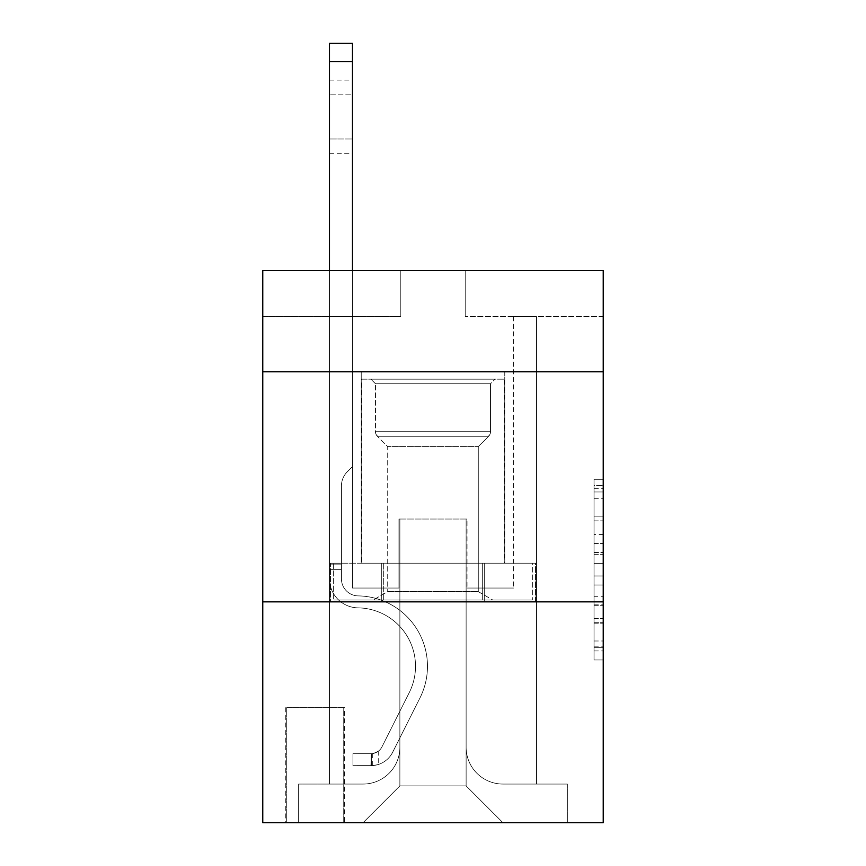 <?xml version="1.0" encoding="UTF-8"?>
<svg xmlns="http://www.w3.org/2000/svg" width="866" height="866" viewBox="0 0 866 866"><rect width="100%" height="100%" fill="white"/><g stroke="black" fill="none" stroke-linecap="round" stroke-linejoin="round"><path stroke-width="0.65" stroke-dasharray="4.33 3.25" d="M594.033 534.419L594.033 563.322L603.234 563.322L603.234 650.94L603.234 488.359L603.234 563.322L594.033 563.322L594.033 485.653L594.033 659.968L594.033 479.32L594.033 647.324L603.234 647.324L594.033 647.324L603.234 647.324L594.033 647.324L594.033 618.421L594.033 659.968L603.234 659.968L603.234 479.32L603.234 646.87L603.234 575.966L594.033 575.966L603.234 575.966L603.234 618.421L603.234 491.975L594.033 491.975L603.234 491.975L603.234 659.968L603.234 488.359L603.234 659.968L594.033 659.968L594.033 479.32L603.234 479.32L603.234 488.359L603.234 479.32L603.234 488.359L603.234 479.32L603.234 485.653L603.234 479.32L594.033 479.32L594.033 491.975L603.234 491.975L594.033 491.975L594.033 534.419L603.234 534.419M504.77 371.806L504.77 563.203L361.23 563.203L504.77 563.203L361.23 563.203L504.77 563.203L504.77 371.806L361.23 371.806L361.23 563.203L361.23 371.806L504.77 371.806M344.657 707.674L285.769 707.674L344.657 707.674L344.657 822.7L285.769 822.7L344.657 822.7M285.769 707.674L285.769 822.7M603.234 552.486L603.234 543.458L603.234 552.486L594.033 552.486L594.033 516.136L594.033 623.163L594.033 596.295L603.234 596.295L594.033 596.295L594.033 659.968L603.234 659.968L594.033 659.968L603.234 659.968L594.033 659.968L594.033 479.32L603.234 479.32L594.033 479.32L603.234 479.32L594.033 479.32L594.033 552.486L603.234 552.486M603.234 601.859L603.234 822.7L262.766 822.7L262.766 601.859L603.234 601.859L603.234 270.582L465.204 270.582L603.234 270.582L603.234 316.599L603.234 270.582L262.766 270.582L400.796 270.582L262.766 270.582L262.766 316.599L400.796 316.599L262.766 316.599L262.766 270.582L262.766 371.806L603.234 371.806L262.766 371.806L262.766 601.859L603.234 601.859L262.766 601.859M329.481 316.599L329.481 784.055L363.07 784.055A36.805 36.805 0 0 0 399.875 747.25L399.875 519.037L399.875 785.895L399.875 519.037L399.875 785.895L399.875 519.037L466.125 519.037L466.125 747.25A36.805 36.805 0 0 0 502.93 784.055L536.519 784.055L536.519 316.599L536.519 784.055L536.519 316.599L536.519 784.055L536.519 316.599L536.519 784.055L536.519 316.599L536.519 784.055L536.519 316.599L536.519 784.055L536.519 316.599L536.519 784.055L536.519 316.599L536.519 784.055L536.519 316.599L536.519 784.055L536.519 316.599L536.519 784.055L536.519 316.599L536.519 784.055L567.349 784.055L502.93 784.055L536.519 784.055L502.93 784.055L536.519 784.055L502.93 784.055L536.519 784.055L502.93 784.055L536.519 784.055L502.93 784.055L536.519 784.055L502.93 784.055L536.519 784.055L502.93 784.055L536.519 784.055L502.93 784.055L536.519 784.055L502.93 784.055L536.519 784.055L536.519 316.599L513.516 316.599L536.519 316.599L513.516 316.599L536.519 316.599L513.516 316.599L536.519 316.599L513.516 316.599L536.519 316.599L513.516 316.599L536.519 316.599L513.516 316.599L536.519 316.599L513.516 316.599L536.519 316.599L513.516 316.599L536.519 316.599L513.516 316.599L536.519 316.599L513.516 316.599L536.519 316.599L513.516 316.599L536.519 316.599L536.519 784.055L502.93 784.055A36.805 36.805 0 0 1 466.125 747.25A36.805 36.805 0 0 0 502.93 784.055A36.805 36.805 0 0 1 466.125 747.25A36.805 36.805 0 0 0 502.93 784.055A36.805 36.805 0 0 1 466.125 747.25A36.805 36.805 0 0 0 502.93 784.055A36.805 36.805 0 0 1 466.125 747.25A36.805 36.805 0 0 0 502.93 784.055A36.805 36.805 0 0 1 466.125 747.25A36.805 36.805 0 0 0 502.93 784.055A36.805 36.805 0 0 1 466.125 747.25A36.805 36.805 0 0 0 502.93 784.055A36.805 36.805 0 0 1 466.125 747.25A36.805 36.805 0 0 0 502.93 784.055A36.805 36.805 0 0 1 466.125 747.25A36.805 36.805 0 0 0 502.93 784.055A36.805 36.805 0 0 1 466.125 747.25A36.805 36.805 0 0 0 502.93 784.055A36.805 36.805 0 0 1 466.125 747.25L466.125 519.037L466.125 785.895L399.875 785.895L466.125 785.895L502.93 822.7L567.349 822.7L363.07 822.7L502.93 822.7L466.125 785.895L502.93 822.7L466.125 785.895L466.125 519.037L466.125 785.895L466.125 519.037L398.955 519.037L398.955 588.046L352.484 588.046L352.484 316.599L329.481 316.599L329.481 784.055L363.07 784.055A36.805 36.805 0 0 0 399.875 747.25L399.875 519.037L398.955 519.037L398.955 588.046L352.484 588.046L352.484 316.599L329.481 316.599L329.481 784.055L363.07 784.055L298.651 784.055L363.07 784.055L329.481 784.055L329.481 316.599L329.481 784.055L329.481 316.599L329.481 784.055L329.481 316.599L329.481 784.055L329.481 316.599L329.481 784.055L329.481 316.599L329.481 784.055L329.481 316.599L329.481 784.055L329.481 316.599L329.481 784.055L329.481 316.599L329.481 784.055L329.481 316.599L352.484 316.599L329.481 316.599L352.484 316.599L329.481 316.599L352.484 316.599L329.481 316.599L352.484 316.599L329.481 316.599L352.484 316.599L329.481 316.599L352.484 316.599L329.481 316.599L352.484 316.599L329.481 316.599L352.484 316.599L329.481 316.599L352.484 316.599L329.481 316.599L352.484 316.599L329.481 316.599L329.481 784.055L329.481 316.599M399.875 747.25L399.875 519.037L398.955 519.037L398.955 588.046L352.484 588.046L352.484 316.599L352.484 588.046L352.484 316.599L352.484 588.046L352.484 316.599L352.484 588.046L352.484 316.599L352.484 588.046L352.484 316.599L352.484 588.046L352.484 316.599L352.484 588.046L352.484 316.599L352.484 588.046L352.484 316.599L352.484 588.046L352.484 316.599L352.484 588.046L352.484 316.599L352.484 588.046L398.955 588.046L352.484 588.046L398.955 588.046L352.484 588.046L398.955 588.046L352.484 588.046L398.955 588.046L352.484 588.046L398.955 588.046L352.484 588.046L398.955 588.046L352.484 588.046L398.955 588.046L352.484 588.046L398.955 588.046L352.484 588.046L398.955 588.046L352.484 588.046L398.955 588.046L398.955 519.037L398.955 588.046L398.955 519.037L398.955 588.046L398.955 519.037L398.955 588.046L398.955 519.037L398.955 588.046L398.955 519.037L398.955 588.046L398.955 519.037L398.955 588.046L398.955 519.037L398.955 588.046L398.955 519.037L398.955 588.046L398.955 519.037L398.955 588.046L398.955 519.037L399.875 519.037L398.955 519.037L399.875 519.037L398.955 519.037L399.875 519.037L398.955 519.037L399.875 519.037L398.955 519.037L399.875 519.037L398.955 519.037L399.875 519.037L398.955 519.037L399.875 519.037L398.955 519.037L399.875 519.037L398.955 519.037L399.875 519.037L398.955 519.037L399.875 519.037L399.875 747.25A36.805 36.805 0 0 1 363.07 784.055A36.805 36.805 0 0 0 399.875 747.25A36.805 36.805 0 0 1 363.07 784.055A36.805 36.805 0 0 0 399.875 747.25A36.805 36.805 0 0 1 363.07 784.055A36.805 36.805 0 0 0 399.875 747.25A36.805 36.805 0 0 1 363.07 784.055A36.805 36.805 0 0 0 399.875 747.25A36.805 36.805 0 0 1 363.07 784.055A36.805 36.805 0 0 0 399.875 747.25A36.805 36.805 0 0 1 363.07 784.055A36.805 36.805 0 0 0 399.875 747.25A36.805 36.805 0 0 1 363.07 784.055A36.805 36.805 0 0 0 399.875 747.25A36.805 36.805 0 0 1 363.07 784.055A36.805 36.805 0 0 0 399.875 747.25A36.805 36.805 0 0 1 363.07 784.055A36.805 36.805 0 0 0 399.875 747.25M603.234 316.599L465.204 316.599L603.234 316.599M286.689 822.7L343.737 822.7L286.689 822.7L286.689 707.674L343.737 707.674L343.737 822.7L343.737 707.674L286.689 707.674L286.689 822.7M298.651 822.7L363.07 822.7L399.875 785.895L363.07 822.7L399.875 785.895L363.07 822.7L298.651 822.7L298.651 784.055L298.651 822.7M467.045 519.037L466.125 519.037L467.045 519.037L466.125 519.037L467.045 519.037L466.125 519.037L467.045 519.037L466.125 519.037L467.045 519.037L466.125 519.037L467.045 519.037L466.125 519.037L467.045 519.037L466.125 519.037L467.045 519.037L466.125 519.037L467.045 519.037L466.125 519.037L467.045 519.037L466.125 519.037L467.045 519.037L466.125 519.037L467.045 519.037L467.045 588.046L467.045 519.037M465.204 316.599L465.204 270.582L465.204 316.599M400.796 316.599L400.796 270.582L400.796 316.599M567.349 784.055L567.349 822.7L567.349 784.055M513.516 316.599L513.516 588.046L467.045 588.046L513.516 588.046L467.045 588.046L513.516 588.046L467.045 588.046L513.516 588.046L467.045 588.046L513.516 588.046L467.045 588.046L513.516 588.046L467.045 588.046L513.516 588.046L467.045 588.046L513.516 588.046L467.045 588.046L513.516 588.046L467.045 588.046L513.516 588.046L467.045 588.046L513.516 588.046L467.045 588.046L513.516 588.046L513.516 316.599M535.534 601.859L330.466 601.859L535.534 601.859L535.534 563.203L330.466 563.203L484.267 563.203L484.267 601.859L484.267 563.203L381.733 563.203L381.733 601.859L381.733 563.203L330.466 563.203L330.466 601.859L330.466 563.203L535.534 563.203L535.534 601.859M603.234 371.806L262.766 371.806M381.733 563.203L381.733 601.859L381.733 563.203M484.267 563.203L484.267 601.859L484.267 563.203M594.033 563.322L603.234 563.322L594.033 563.322M594.033 485.653L594.033 479.32L594.033 485.653L603.234 485.653L594.033 485.653M594.033 622.708L594.033 585.005L594.033 622.708L603.234 622.708L594.033 622.708M594.033 585.005L594.033 575.966L603.234 575.966L594.033 575.966L594.033 585.005L603.234 585.005L594.033 585.005M594.033 516.136L594.033 491.975L594.033 516.136L603.234 516.136L594.033 516.136M594.033 479.32L603.234 479.32L594.033 479.32L594.033 488.359L594.033 479.32L603.234 479.32M594.033 659.968L603.234 659.968L594.033 659.968L594.033 650.94L594.033 659.968M329.481 270.582L329.481 578.878A28.989 28.989 0 0 0 358.004 607.856A28.989 28.989 0 0 1 329.481 578.878A28.989 28.989 0 0 0 358.004 607.856A28.989 28.989 0 0 1 329.481 578.878A28.989 28.989 0 0 0 358.004 607.856A28.989 28.989 0 0 1 329.481 578.878A28.989 28.989 0 0 0 358.004 607.856A28.989 28.989 0 0 1 329.481 578.878A28.989 28.989 0 0 0 358.004 607.856A28.989 28.989 0 0 1 329.481 578.878A28.989 28.989 0 0 0 358.004 607.856A28.989 28.989 0 0 1 329.481 578.878A28.989 28.989 0 0 0 358.004 607.856A28.989 28.989 0 0 1 329.481 578.878A28.989 28.989 0 0 0 358.004 607.856A28.989 28.989 0 0 1 329.481 578.878A28.989 28.989 0 0 0 358.004 607.856A28.989 28.989 0 0 1 329.481 578.878A28.989 28.989 0 0 0 358.004 607.856A28.989 28.989 0 0 1 329.481 578.878A28.989 28.989 0 0 0 358.004 607.856A28.989 28.989 0 0 1 329.481 578.878A28.989 28.989 0 0 0 358.004 607.856A58.433 58.433 0 0 1 409.293 692.519A58.433 58.433 0 0 0 358.004 607.856A58.433 58.433 0 0 1 409.293 692.519A58.433 58.433 0 0 0 358.004 607.856A58.433 58.433 0 0 1 409.293 692.519A58.433 58.433 0 0 0 358.004 607.856A58.433 58.433 0 0 1 409.293 692.519A58.433 58.433 0 0 0 358.004 607.856A58.433 58.433 0 0 1 409.293 692.519A58.433 58.433 0 0 0 358.004 607.856A58.433 58.433 0 0 1 409.293 692.519A58.433 58.433 0 0 0 358.004 607.856A58.433 58.433 0 0 1 409.293 692.519A58.433 58.433 0 0 0 358.004 607.856A58.433 58.433 0 0 1 409.293 692.519A58.433 58.433 0 0 0 358.004 607.856A58.433 58.433 0 0 1 409.293 692.519A58.433 58.433 0 0 0 358.004 607.856A58.433 58.433 0 0 1 409.293 692.519A58.433 58.433 0 0 0 358.004 607.856A58.433 58.433 0 0 1 409.293 692.519A58.433 58.433 0 0 0 358.004 607.856A58.433 58.433 0 0 1 409.293 692.519L381.982 746.838L409.293 692.519A58.433 58.433 0 0 0 358.004 607.856A58.433 58.433 0 0 1 409.293 692.519L381.982 746.838L409.293 692.519A58.433 58.433 0 0 0 358.004 607.856A58.433 58.433 0 0 1 409.293 692.519L381.982 746.838L409.293 692.519A58.433 58.433 0 0 0 358.004 607.856A58.433 58.433 0 0 1 409.293 692.519L381.982 746.838L409.293 692.519A58.433 58.433 0 0 0 358.004 607.856A58.433 58.433 0 0 1 409.293 692.519L381.982 746.838L409.293 692.519A58.433 58.433 0 0 0 358.004 607.856A58.433 58.433 0 0 1 409.293 692.519L381.982 746.838L409.293 692.519A58.433 58.433 0 0 0 358.004 607.856A58.433 58.433 0 0 1 409.293 692.519L381.982 746.838A12.427 12.427 0 0 1 378.247 751.266C371.276 754.47 371.276 754.47 378.247 751.266C371.276 754.47 371.276 754.47 378.247 751.266A12.427 12.427 0 0 0 381.982 746.838L409.293 692.519A58.433 58.433 0 0 0 358.004 607.856A58.433 58.433 0 0 1 409.293 692.519L381.982 746.838A12.427 12.427 0 0 1 371.352 753.68A12.427 12.427 0 0 0 381.982 746.838A12.427 12.427 0 0 1 378.247 751.266C371.276 754.47 371.276 754.47 378.247 751.266C371.276 754.47 371.276 754.47 378.247 751.266A12.427 12.427 0 0 0 381.982 746.838L409.293 692.519L381.982 746.838A12.427 12.427 0 0 1 371.352 753.68A12.427 12.427 0 0 0 381.982 746.838A12.427 12.427 0 0 1 378.247 751.266C371.276 754.47 371.276 754.47 378.247 751.266C371.276 754.47 371.276 754.47 378.247 751.266A12.427 12.427 0 0 0 381.982 746.838L409.293 692.519L381.982 746.838A12.427 12.427 0 0 1 371.352 753.68A12.427 12.427 0 0 0 381.982 746.838A12.427 12.427 0 0 1 378.247 751.266C371.276 754.47 371.276 754.47 378.247 751.266C371.276 754.47 371.276 754.47 378.247 751.266A12.427 12.427 0 0 0 381.982 746.838L409.293 692.519L381.982 746.838A12.427 12.427 0 0 1 371.352 753.68A12.427 12.427 0 0 0 381.982 746.838A12.427 12.427 0 0 1 378.247 751.266C371.276 754.47 371.276 754.47 378.247 751.266C371.276 754.47 371.276 754.47 378.247 751.266A12.427 12.427 0 0 0 381.982 746.838L409.293 692.519L381.982 746.838A12.427 12.427 0 0 1 371.352 753.68A12.427 12.427 0 0 0 381.982 746.838A12.427 12.427 0 0 1 378.247 751.266C371.276 754.47 371.276 754.47 378.247 751.266C371.276 754.47 371.276 754.47 378.247 751.266A12.427 12.427 0 0 0 381.982 746.838L409.293 692.519L381.982 746.838A12.427 12.427 0 0 1 371.352 753.68A12.427 12.427 0 0 0 381.982 746.838A12.427 12.427 0 0 1 378.247 751.266C371.276 754.47 371.276 754.47 378.247 751.266C371.276 754.47 371.276 754.47 378.247 751.266A12.427 12.427 0 0 0 381.982 746.838L409.293 692.519L381.982 746.838A12.427 12.427 0 0 1 371.352 753.68A12.427 12.427 0 0 0 381.982 746.838A12.427 12.427 0 0 1 378.247 751.266C371.276 754.47 371.276 754.47 378.247 751.266C371.276 754.47 371.276 754.47 378.247 751.266A12.427 12.427 0 0 0 381.982 746.838L409.293 692.519L381.982 746.838A12.427 12.427 0 0 1 371.352 753.68A12.427 12.427 0 0 0 381.982 746.838A12.427 12.427 0 0 1 378.247 751.266C371.276 754.47 371.276 754.47 378.247 751.266C371.276 754.47 371.276 754.47 378.247 751.266A12.427 12.427 0 0 0 381.982 746.838L409.293 692.519L381.982 746.838A12.427 12.427 0 0 1 371.352 753.68A12.427 12.427 0 0 0 381.982 746.838A12.427 12.427 0 0 1 378.247 751.266C371.276 754.47 371.276 754.47 378.247 751.266C371.276 754.47 371.276 754.47 378.247 751.266A12.427 12.427 0 0 0 381.982 746.838L409.293 692.519L381.982 746.838A12.427 12.427 0 0 1 371.352 753.68A12.427 12.427 0 0 0 381.982 746.838A12.427 12.427 0 0 1 378.247 751.266A12.427 12.427 0 0 0 381.982 746.838L409.293 692.519L381.982 746.838A12.427 12.427 0 0 1 371.352 753.68L352.938 753.691L352.938 765.652L352.938 753.691L371.352 753.68L370.886 765.652L352.938 765.652L371.352 765.641L371.352 753.68L352.938 753.691L352.938 765.652L352.938 753.691L371.352 753.68L370.886 765.652L352.938 765.652L371.352 765.641L371.352 753.68L352.938 753.691L352.938 765.652L352.938 753.691L371.352 753.68L370.886 765.652L352.938 765.652L371.352 765.641L371.352 753.68L352.938 753.691L352.938 765.652L352.938 753.691L371.352 753.68L370.886 765.652L352.938 765.652L371.352 765.641L371.352 753.68L352.938 753.691L352.938 765.652L352.938 753.691L371.352 753.68L370.886 765.652L352.938 765.652L371.352 765.641L371.352 753.68L352.938 753.691L352.938 765.652L352.938 753.691L371.352 753.68L370.886 765.652L352.938 765.652L371.352 765.641L371.352 753.68L352.938 753.691L352.938 765.652L352.938 753.691L371.352 753.68L370.886 765.652L352.938 765.652L371.352 765.641L371.352 753.68L352.938 753.691L352.938 765.652L352.938 753.691L371.352 753.68L370.886 765.652L352.938 765.652L371.352 765.641L371.352 753.68L352.938 753.691L352.938 765.652L352.938 753.691L371.352 753.68L370.886 765.652L352.938 765.652L371.352 765.641L371.352 753.68L352.938 753.691L352.938 765.652L352.938 753.691L371.352 753.68L370.886 765.652L352.938 765.652L371.352 765.641L371.352 753.68L352.938 753.691L371.352 753.68L371.352 765.641L371.352 753.68A12.427 12.427 0 0 0 381.982 746.838L409.293 692.519A58.433 58.433 0 0 0 358.004 607.856A28.989 28.989 0 0 1 329.481 578.878L329.481 43.3L329.481 578.878A28.989 28.989 0 0 0 358.004 607.856A28.989 28.989 0 0 1 329.481 578.878L329.481 61.703L329.481 578.878A28.989 28.989 0 0 0 358.004 607.856A28.989 28.989 0 0 1 329.481 578.878L329.481 61.703L329.481 578.878A28.989 28.989 0 0 0 358.004 607.856A28.989 28.989 0 0 1 329.481 578.878L329.481 61.703L329.481 578.878A28.989 28.989 0 0 0 358.004 607.856A58.433 58.433 0 0 1 409.293 692.519A58.433 58.433 0 0 0 358.004 607.856A28.989 28.989 0 0 1 329.481 578.878L329.481 61.703L329.481 578.878A28.989 28.989 0 0 0 358.004 607.856A28.989 28.989 0 0 1 329.481 578.878L329.481 61.703L329.481 578.878A28.989 28.989 0 0 0 358.004 607.856A28.989 28.989 0 0 1 329.481 578.878L329.481 61.703L329.481 578.878A28.989 28.989 0 0 0 358.004 607.856A58.433 58.433 0 0 1 409.293 692.519A58.433 58.433 0 0 0 358.004 607.856A28.989 28.989 0 0 1 329.481 578.878L329.481 61.703L329.481 578.878A28.989 28.989 0 0 0 358.004 607.856A28.989 28.989 0 0 1 329.481 578.878L329.481 61.703L329.481 578.878A28.989 28.989 0 0 0 358.004 607.856A28.989 28.989 0 0 1 329.481 578.878L329.481 61.703L329.481 578.878A28.989 28.989 0 0 0 358.004 607.856A58.433 58.433 0 0 1 409.293 692.519A58.433 58.433 0 0 0 358.004 607.856A28.989 28.989 0 0 1 329.481 578.878L329.481 43.3L352.484 43.3L352.484 466.59L347.298 471.775A19.994 19.994 0 0 0 341.442 485.913A19.994 19.994 0 0 1 347.298 471.775L352.484 466.59L352.484 43.3L329.481 43.3L352.484 43.3L352.484 466.59L347.298 471.775A19.994 19.994 0 0 0 341.442 485.913A19.994 19.994 0 0 1 347.298 471.775L352.484 466.59L352.484 43.3L329.481 43.3L352.484 43.3L352.484 466.59L347.298 471.775A19.994 19.994 0 0 0 341.442 485.913A19.994 19.994 0 0 1 347.298 471.775L352.484 466.59L352.484 43.3L329.481 43.3L352.484 43.3L352.484 466.59L347.298 471.775A19.994 19.994 0 0 0 341.442 485.913A19.994 19.994 0 0 1 347.298 471.775L352.484 466.59L352.484 43.3L329.481 43.3L352.484 43.3L352.484 466.59L347.298 471.775A19.994 19.994 0 0 0 341.442 485.913A19.994 19.994 0 0 1 347.298 471.775L352.484 466.59L352.484 43.3L329.481 43.3L352.484 43.3L352.484 466.59L347.298 471.775A19.994 19.994 0 0 0 341.442 485.913A19.994 19.994 0 0 1 347.298 471.775L352.484 466.59L352.484 43.3L329.481 43.3L352.484 43.3L352.484 466.59L347.298 471.775A19.994 19.994 0 0 0 341.442 485.913A19.994 19.994 0 0 1 347.298 471.775L352.484 466.59L352.484 43.3L329.481 43.3L352.484 43.3L352.484 466.59L347.298 471.775A19.994 19.994 0 0 0 341.442 485.913A19.994 19.994 0 0 1 347.298 471.775L352.484 466.59L352.484 43.3L329.481 43.3L352.484 43.3L352.484 466.59L347.298 471.775A19.994 19.994 0 0 0 341.442 485.913A19.994 19.994 0 0 1 347.298 471.775L352.484 466.59L352.484 43.3L329.481 43.3L352.484 43.3L352.484 466.59L347.298 471.775A19.994 19.994 0 0 0 341.442 485.913A19.994 19.994 0 0 1 347.298 471.775L352.484 466.59L352.484 43.3L329.481 43.3L352.484 43.3L352.484 466.59L347.298 471.775A19.994 19.994 0 0 0 341.442 485.913A19.994 19.994 0 0 1 347.298 471.775L352.484 466.59L352.484 270.582M341.442 564.123L341.442 578.878A17.028 17.028 0 0 0 358.199 595.895A17.028 17.028 0 0 1 341.442 578.878A17.028 17.028 0 0 0 358.199 595.895A17.028 17.028 0 0 1 341.442 578.878A17.028 17.028 0 0 0 358.199 595.895A17.028 17.028 0 0 1 341.442 578.878A17.028 17.028 0 0 0 358.199 595.895A17.028 17.028 0 0 1 341.442 578.878A17.028 17.028 0 0 0 358.199 595.895A17.028 17.028 0 0 1 341.442 578.878A17.028 17.028 0 0 0 358.199 595.895A17.028 17.028 0 0 1 341.442 578.878A17.028 17.028 0 0 0 358.199 595.895A17.028 17.028 0 0 1 341.442 578.878A17.028 17.028 0 0 0 358.199 595.895A17.028 17.028 0 0 1 341.442 578.878A17.028 17.028 0 0 0 358.199 595.895A17.028 17.028 0 0 1 341.442 578.878A17.028 17.028 0 0 0 358.199 595.895A70.395 70.395 0 0 1 419.978 697.899A70.395 70.395 0 0 0 358.199 595.895A70.395 70.395 0 0 1 419.978 697.899A70.395 70.395 0 0 0 358.199 595.895A17.028 17.028 0 0 1 341.442 578.878A17.028 17.028 0 0 0 358.199 595.895A70.395 70.395 0 0 1 419.978 697.899A70.395 70.395 0 0 0 358.199 595.895A17.028 17.028 0 0 1 341.442 578.878A17.028 17.028 0 0 0 358.199 595.895A70.395 70.395 0 0 1 419.978 697.899A70.395 70.395 0 0 0 358.199 595.895A70.395 70.395 0 0 1 419.978 697.899A70.395 70.395 0 0 0 358.199 595.895A70.395 70.395 0 0 1 419.978 697.899A70.395 70.395 0 0 0 358.199 595.895A70.395 70.395 0 0 1 419.978 697.899A70.395 70.395 0 0 0 358.199 595.895A70.395 70.395 0 0 1 419.978 697.899A70.395 70.395 0 0 0 358.199 595.895A70.395 70.395 0 0 1 419.978 697.899A70.395 70.395 0 0 0 358.199 595.895A70.395 70.395 0 0 1 419.978 697.899A70.395 70.395 0 0 0 358.199 595.895A70.395 70.395 0 0 1 419.978 697.899A70.395 70.395 0 0 0 358.199 595.895A70.395 70.395 0 0 1 419.978 697.899L392.677 752.218L419.978 697.899A70.395 70.395 0 0 0 358.199 595.895A70.395 70.395 0 0 1 419.978 697.899L392.677 752.218L419.978 697.899A70.395 70.395 0 0 0 358.199 595.895A70.395 70.395 0 0 1 419.978 697.899L392.677 752.218L419.978 697.899A70.395 70.395 0 0 0 358.199 595.895A70.395 70.395 0 0 1 419.978 697.899L392.677 752.218L419.978 697.899A70.395 70.395 0 0 0 358.199 595.895A70.395 70.395 0 0 1 419.978 697.899L392.677 752.218L419.978 697.899A70.395 70.395 0 0 0 358.199 595.895A70.395 70.395 0 0 1 419.978 697.899L392.677 752.218L419.978 697.899A70.395 70.395 0 0 0 358.199 595.895A70.395 70.395 0 0 1 419.978 697.899L392.677 752.218A24.389 24.389 0 0 1 378.247 764.516C371.157 766.02 371.157 766.02 378.247 764.516C371.157 766.02 371.157 766.02 378.247 764.516A24.389 24.389 0 0 0 392.677 752.218L419.978 697.899A70.395 70.395 0 0 0 358.199 595.895A70.395 70.395 0 0 1 419.978 697.899L392.677 752.218A24.389 24.389 0 0 1 371.352 765.641A24.389 24.389 0 0 0 392.677 752.218A24.389 24.389 0 0 1 378.247 764.516C371.157 766.02 371.157 766.02 378.247 764.516C371.157 766.02 371.157 766.02 378.247 764.516A24.389 24.389 0 0 0 392.677 752.218L419.978 697.899L392.677 752.218A24.389 24.389 0 0 1 371.352 765.641A24.389 24.389 0 0 0 392.677 752.218A24.389 24.389 0 0 1 378.247 764.516C371.157 766.02 371.157 766.02 378.247 764.516C371.157 766.02 371.157 766.02 378.247 764.516A24.389 24.389 0 0 0 392.677 752.218L419.978 697.899L392.677 752.218A24.389 24.389 0 0 1 371.352 765.641A24.389 24.389 0 0 0 392.677 752.218A24.389 24.389 0 0 1 378.247 764.516C371.157 766.02 371.157 766.02 378.247 764.516C371.157 766.02 371.157 766.02 378.247 764.516A24.389 24.389 0 0 0 392.677 752.218L419.978 697.899A70.395 70.395 0 0 0 358.199 595.895A70.395 70.395 0 0 1 419.978 697.899L392.677 752.218A24.389 24.389 0 0 1 371.352 765.641A24.389 24.389 0 0 0 392.677 752.218A24.389 24.389 0 0 1 378.247 764.516C371.157 766.02 371.157 766.02 378.247 764.516C371.157 766.02 371.157 766.02 378.247 764.516A24.389 24.389 0 0 0 392.677 752.218L419.978 697.899L392.677 752.218A24.389 24.389 0 0 1 371.352 765.641A24.389 24.389 0 0 0 392.677 752.218A24.389 24.389 0 0 1 378.247 764.516C371.157 766.02 371.157 766.02 378.247 764.516C371.157 766.02 371.157 766.02 378.247 764.516A24.389 24.389 0 0 0 392.677 752.218L419.978 697.899L392.677 752.218A24.389 24.389 0 0 1 371.352 765.641A24.389 24.389 0 0 0 392.677 752.218A24.389 24.389 0 0 1 378.247 764.516C371.157 766.02 371.157 766.02 378.247 764.516C371.157 766.02 371.157 766.02 378.247 764.516A24.389 24.389 0 0 0 392.677 752.218L419.978 697.899L392.677 752.218A24.389 24.389 0 0 1 371.352 765.641A24.389 24.389 0 0 0 392.677 752.218A24.389 24.389 0 0 1 378.247 764.516C371.157 766.02 371.157 766.02 378.247 764.516C371.157 766.02 371.157 766.02 378.247 764.516A24.389 24.389 0 0 0 392.677 752.218L419.978 697.899L392.677 752.218A24.389 24.389 0 0 1 371.352 765.641A24.389 24.389 0 0 0 392.677 752.218A24.389 24.389 0 0 1 378.247 764.516C371.157 766.02 371.157 766.02 378.247 764.516C371.157 766.02 371.157 766.02 378.247 764.516A24.389 24.389 0 0 0 392.677 752.218L419.978 697.899L392.677 752.218A24.389 24.389 0 0 1 371.352 765.641A24.389 24.389 0 0 0 392.677 752.218A24.389 24.389 0 0 1 378.247 764.516C371.157 766.02 371.157 766.02 378.247 764.516C371.157 766.02 371.157 766.02 378.247 764.516A24.389 24.389 0 0 0 392.677 752.218L419.978 697.899L392.677 752.218A24.389 24.389 0 0 1 371.352 765.641A24.389 24.389 0 0 0 392.677 752.218A24.389 24.389 0 0 1 378.247 764.516C371.157 766.02 371.157 766.02 378.247 764.516C371.157 766.02 371.157 766.02 378.247 764.516A24.389 24.389 0 0 0 392.677 752.218L419.978 697.899L392.677 752.218A24.389 24.389 0 0 1 371.352 765.641L352.938 765.652L371.352 765.641A24.389 24.389 0 0 0 392.677 752.218L419.978 697.899A70.395 70.395 0 0 0 358.199 595.895A17.028 17.028 0 0 1 341.442 578.878L341.442 564.123L329.481 564.123L341.442 564.123L341.442 578.878L341.442 485.913L341.442 578.878L341.442 564.123L329.481 564.123L341.442 564.123L341.442 578.878A17.028 17.028 0 0 0 358.199 595.895A17.028 17.028 0 0 1 341.442 578.878L341.442 485.913L341.442 578.878A17.028 17.028 0 0 0 358.199 595.895A17.028 17.028 0 0 1 341.442 578.878L341.442 485.913L341.442 578.878L341.442 564.123L329.481 564.123L341.442 564.123L341.442 578.878A17.028 17.028 0 0 0 358.199 595.895A17.028 17.028 0 0 1 341.442 578.878L341.442 485.913L341.442 578.878A17.028 17.028 0 0 0 358.199 595.895A70.395 70.395 0 0 1 419.978 697.899A70.395 70.395 0 0 0 358.199 595.895A17.028 17.028 0 0 1 341.442 578.878L341.442 485.913L341.442 578.878L341.442 564.123L329.481 564.123L341.442 564.123L341.442 578.878A17.028 17.028 0 0 0 358.199 595.895A17.028 17.028 0 0 1 341.442 578.878L341.442 485.913L341.442 578.878A17.028 17.028 0 0 0 358.199 595.895A17.028 17.028 0 0 1 341.442 578.878L341.442 485.913L341.442 578.878L341.442 564.123L329.481 564.123L341.442 564.123L341.442 578.878A17.028 17.028 0 0 0 358.199 595.895A70.395 70.395 0 0 1 419.978 697.899A70.395 70.395 0 0 0 358.199 595.895A17.028 17.028 0 0 1 341.442 578.878L341.442 485.913L341.442 578.878A17.028 17.028 0 0 0 358.199 595.895A17.028 17.028 0 0 1 341.442 578.878L341.442 485.913L341.442 578.878L341.442 564.123L329.481 564.123M329.481 94.827L329.481 153.726L329.481 80.105L329.481 153.726L329.481 80.105L329.481 153.726L329.481 80.105L329.481 153.726L329.481 80.105L329.481 153.726L329.481 80.105L329.481 153.726L329.481 80.105L329.481 153.726L329.481 80.105L329.481 153.726L329.481 80.105L329.481 153.726L329.481 80.105L329.481 153.726L329.481 80.105L329.481 153.726L329.481 94.827L352.484 94.827L352.484 139.004L352.484 80.105L352.484 153.726L352.484 80.105L352.484 153.726L352.484 80.105L352.484 153.726L352.484 80.105L352.484 153.726L352.484 80.105L352.484 153.726L352.484 80.105L352.484 153.726L352.484 80.105L352.484 153.726L352.484 80.105L352.484 153.726L352.484 80.105L352.484 153.726L352.484 80.105L352.484 153.726L352.484 80.105L352.484 94.827L329.481 94.827M375.487 383.768L370.886 379.167L495.114 379.167L370.886 379.167L495.114 379.167L370.886 379.167L375.487 383.768L490.513 383.768L495.114 379.167L490.513 383.768L375.487 383.768L490.513 383.768L375.487 383.768L375.487 431.712L490.513 431.712L490.513 383.768L490.513 431.712L375.487 431.712L490.513 431.712L375.487 431.712L375.487 383.768M478.281 591.63L492.808 600.019L373.192 600.019L492.808 600.019L373.192 600.019L492.808 600.019L478.281 591.63L387.719 591.63L373.192 600.019L387.719 591.63L478.281 591.63L387.719 591.63L478.281 591.63L478.281 446.607L488.63 436.269A6.441 6.441 0 0 0 490.513 431.712L488.63 436.269L377.37 436.269A6.441 6.441 0 0 1 375.487 431.712L377.37 436.269L488.63 436.269L377.37 436.269L488.63 436.269L478.281 446.607L387.719 446.607L387.719 591.63L387.719 446.607L478.281 446.607L387.719 446.607L377.37 436.269L387.719 446.607L478.281 446.607L478.281 591.63M361.685 379.167L504.315 379.167L504.315 563.203L361.685 563.203L504.315 563.203L361.685 563.203L504.315 563.203L504.315 379.167L361.685 379.167L361.685 563.203L361.685 379.167L504.315 379.167L361.685 379.167M482.676 563.203L333.648 563.203L482.676 563.203L482.676 600.019L532.352 600.019L333.648 600.019L532.352 600.019L383.324 600.019L482.676 600.019L482.676 563.203L532.352 563.203L532.352 600.019L532.352 563.203L383.324 563.203L383.324 600.019L333.648 600.019L383.324 600.019L383.324 563.203L482.676 563.203L482.676 600.019L482.676 563.203M333.648 563.203L333.648 600.019L333.648 563.203L383.324 563.203L333.648 563.203M383.324 563.203L383.324 600.019L383.324 563.203M341.442 578.878L341.442 485.913L341.442 578.878A17.028 17.028 0 0 0 358.199 595.895A17.028 17.028 0 0 1 341.442 578.878A17.028 17.028 0 0 0 358.199 595.895A17.028 17.028 0 0 1 341.442 578.878M378.247 751.266C371.276 754.47 371.276 754.47 378.247 751.266C371.276 754.47 371.276 754.47 378.247 751.266L378.247 764.516L378.247 751.266M352.484 139.004L352.484 153.726L352.484 139.004L329.481 139.004L352.484 139.004M352.938 765.652L352.938 753.691L352.938 765.652M594.033 618.421L603.234 618.421L594.033 618.421M594.033 604.869L603.234 604.869M594.033 520.877L603.234 520.877L594.033 520.877M594.033 488.359L603.234 488.359M594.033 650.94L603.234 650.94M594.033 641.002L603.234 641.002M594.033 498.296L603.234 498.296M594.033 554.294L603.234 554.294L594.033 554.294M594.033 605.323L603.234 605.323L594.033 605.323M594.033 623.163L603.234 623.163L594.033 623.163M594.033 543.458L603.234 543.458L594.033 543.458M341.442 569.644L329.481 569.644L341.442 569.644M352.484 61.703L329.481 61.703M594.033 646.87L603.234 646.87M594.033 647.324L603.234 647.324M594.033 491.975L603.234 491.975M329.481 80.105L352.484 80.105M329.481 153.726L352.484 153.726M372.726 753.55L372.726 765.576"/><path stroke-width="1.3" d="M603.234 371.806L603.234 270.582L262.766 270.582L262.766 371.806L603.234 371.806L603.234 822.7L262.766 822.7L262.766 371.806M603.234 601.859L262.766 601.859M352.484 270.582L352.484 61.703L329.481 61.703L329.481 43.3L352.484 43.3L352.484 61.703M329.481 270.582L329.481 61.703"/></g></svg>
